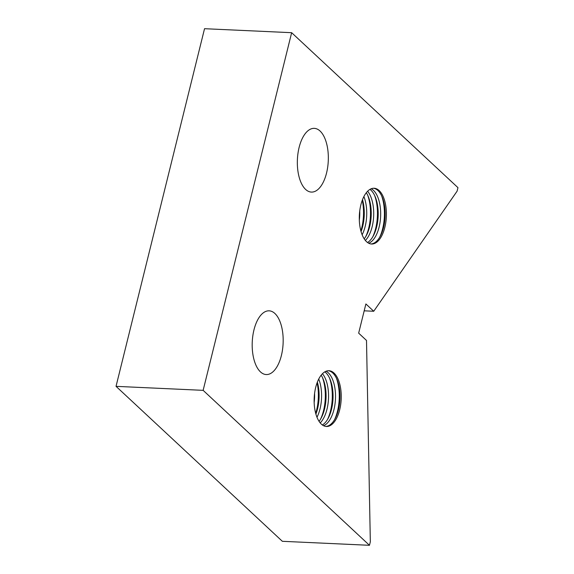 <?xml version="1.0" encoding="UTF-8"?>
<svg xmlns="http://www.w3.org/2000/svg" width="574" height="574" viewBox="0 0 574 574"><rect width="100%" height="100%" fill="white"/><g stroke="black" fill="none" stroke-linecap="round" stroke-linejoin="round"><path stroke-width="0.86" d="M321.368 424.15A27.911 13.518 -87.4 0 1 314.696 392.587A27.911 13.518 -87.4 0 1 328.974 370.725A27.911 13.518 -87.4 0 1 334.018 373.057A27.911 13.518 -87.4 0 1 340.691 404.62A27.911 13.518 -87.4 0 1 326.412 426.482A27.911 13.518 -87.4 0 1 321.368 424.15M328.357 370.725A27.911 13.518 -87.4 0 1 332.784 373A27.911 13.518 -87.4 0 1 339.543 403.938A27.911 13.518 -87.4 0 1 325.795 426.425M366.528 241.676A27.911 13.518 -87.4 0 1 359.848 210.12A27.911 13.518 -87.4 0 1 374.126 188.25A27.911 13.518 -87.4 0 1 379.17 190.59A27.911 13.518 -87.4 0 1 385.85 222.145A27.911 13.518 -87.4 0 1 371.572 244.015A27.911 13.518 -87.4 0 1 366.528 241.676M373.509 188.258A27.911 13.518 -87.4 0 1 377.936 190.532A27.911 13.518 -87.4 0 1 384.702 221.471A27.911 13.518 -87.4 0 1 370.955 243.957M260.46 371.887A31.893 15.448 -87.4 0 1 252.825 335.819A31.893 15.448 -87.4 0 1 269.141 310.828A31.893 15.448 -87.4 0 1 274.91 313.497A31.893 15.448 -87.4 0 1 282.537 349.566A31.893 15.448 -87.4 0 1 266.221 374.557A31.893 15.448 -87.4 0 1 260.46 371.887M305.612 189.413A31.893 15.448 -87.4 0 1 297.978 153.344A31.893 15.448 -87.4 0 1 314.301 128.361A31.893 15.448 -87.4 0 1 320.062 131.023A31.893 15.448 -87.4 0 1 327.697 167.091A31.893 15.448 -87.4 0 1 311.381 192.082A31.893 15.448 -87.4 0 1 305.612 189.413M368.738 243.247A27.911 13.518 92.6 0 0 380.454 218.945A27.911 13.518 92.6 0 0 373.437 190.324A27.911 13.518 92.6 0 0 371.235 188.76M369.965 189.384A27.911 13.518 -87.4 0 1 370.969 190.209A27.911 13.518 -87.4 0 1 378.087 217.517A27.911 13.518 -87.4 0 1 367.532 242.508M323.578 425.721A27.911 13.518 92.6 0 0 335.302 401.42A27.911 13.518 92.6 0 0 328.285 372.799A27.911 13.518 92.6 0 0 326.075 371.227M324.812 371.852A27.911 13.518 -87.4 0 1 325.81 372.684A27.911 13.518 -87.4 0 1 332.934 399.985A27.911 13.518 -87.4 0 1 322.373 424.982M320.213 422.916A27.911 13.518 92.6 0 0 328.493 398.643A27.911 13.518 92.6 0 0 322.473 373.71M317.357 382.126A27.911 13.518 -87.4 0 1 315.894 414.069M314.165 402.596A27.911 13.518 92.6 0 0 314.588 393.391M321.167 375.195A27.911 13.518 -87.4 0 1 319.051 421.323M316.984 417.262A27.911 13.518 92.6 0 0 318.735 379.048M365.373 240.449A27.911 13.518 92.6 0 0 373.652 216.168A27.911 13.518 92.6 0 0 367.625 191.235M362.51 199.659A27.911 13.518 -87.4 0 1 361.046 231.595M359.317 220.129A27.911 13.518 92.6 0 0 359.74 210.916M366.32 192.721A27.911 13.518 -87.4 0 1 364.203 238.849M362.137 234.788A27.911 13.518 92.6 0 0 363.894 196.573M373.731 311.259L457.098 191.164L457.966 187.655L291.649 32.696L203.139 390.342L369.462 545.3L370.33 541.791L366.506 340.454L358.664 333.15L365.889 303.955L373.731 311.259L364.189 310.821M369.462 545.3L282.351 541.304L116.034 386.345L204.538 28.7L291.649 32.696M203.139 390.342L116.034 386.345M329.498 377.965A31.893 15.448 -87.4 0 1 327.596 419.329M317.106 382.786A31.893 15.448 -87.4 0 1 315.7 413.395M322.523 377.642A31.893 15.448 -87.4 0 1 320.629 419.006M336.464 378.28A31.893 15.448 -87.4 0 1 334.563 419.644M374.65 195.49A31.893 15.448 -87.4 0 1 372.756 236.854M362.266 200.312A31.893 15.448 -87.4 0 1 360.859 230.92M367.683 195.167A31.893 15.448 -87.4 0 1 365.789 236.538M381.617 195.806A31.893 15.448 -87.4 0 1 379.723 237.177"/></g></svg>

